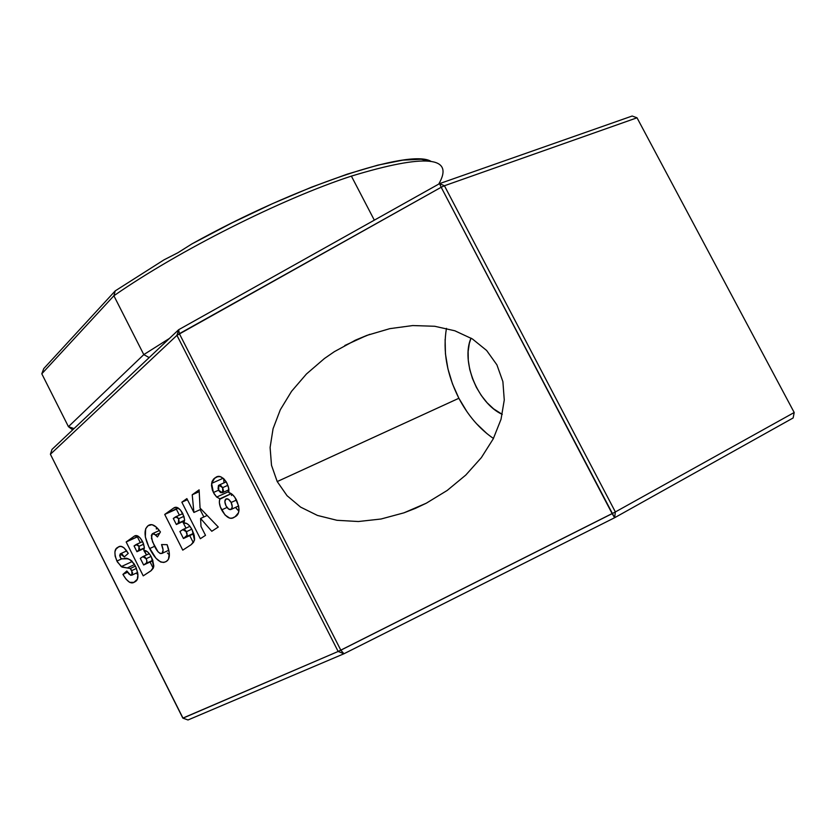 <?xml version="1.0" encoding="UTF-8"?>
<svg xmlns="http://www.w3.org/2000/svg" width="836" height="836" viewBox="0 0 836 836"><rect width="100%" height="100%" fill="white"/><g stroke="black" fill="none" stroke-linecap="round" stroke-linejoin="round"><path stroke-width="1.25" d="M143.792 354.61L149.163 357.589L74.017 428.596L68.437 426.673L41.8 373.796L43.775 368.582L115.243 290.865L163.981 259.86L115.243 290.865L113.884 295.766C178.361 250.821 281.596 198.884 351.381 176.103L374.319 220.161L351.381 176.103C425.733 153.584 454.847 156.248 438.722 184.098C454.847 156.248 425.733 153.584 351.381 176.103C281.596 198.884 178.361 250.821 113.884 295.766L115.243 290.865L43.775 368.582L41.8 373.796L113.884 295.766L143.792 354.61L169.447 338.413L143.792 354.61L68.437 426.673L41.8 373.796L113.884 295.766L143.792 354.61L149.163 357.589L74.017 428.596L68.437 426.673L72.69 429.861L68.437 426.673L143.792 354.61M177.953 252.712L163.981 259.86L177.953 252.712L191.852 243.945L232.126 222.804L272.672 203.576L311.609 187.139L347.17 174.17L377.935 165.11L402.806 160.146L421.145 159.248L430.864 161.275C409.63 148.62 297.741 185.017 191.852 243.945L177.953 252.712M466.948 411.678L458.88 398.27L277.218 481.567L271.501 465.297L270.101 447.459L273.069 428.722L280.311 409.765L291.565 391.3L306.436 374.005L324.41 358.529L334.348 351.674L355.687 340.043L366.889 335.393L389.827 328.652L412.723 325.559L434.689 326.27L454.847 330.784L472.392 338.946L486.615 350.462L496.918 364.872L502.885 381.613L504.265 400.016L501.015 419.338L493.271 438.795L481.358 457.626L465.777 475.067L447.176 490.46L426.287 503.209L415.241 508.434L403.945 512.834L381.038 519.01L358.425 521.518L336.971 520.295L317.461 515.436L300.615 507.118L287.041 495.685L277.218 481.567L458.88 398.27C467.961 415.492 479.488 428.889 493.439 438.461M222.637 492.592L220.767 492.665L219.157 491.056L218.081 488.663L218.436 485.538L220.641 485.256L222.648 487.649L223.463 490.722L222.418 492.717L218.708 490.272L218.781 485.235L222.648 487.649L227.894 485.298L222.648 487.649L222.637 492.592L228.928 489.739L222.637 492.592M231.248 509.375L228.709 509.103L226.054 505.916L224.863 501.694L225.898 499.019L228.437 499.259L231.133 502.478L232.262 506.689L231.248 509.375C229.586 510.159 227.852 509.009 226.054 505.916C224.539 502.593 224.487 500.294 225.898 499.019C227.559 498.214 229.304 499.364 231.133 502.478L236.483 500.032L231.133 502.478C232.586 505.78 232.627 508.079 231.248 509.375L238.615 505.968L231.248 509.375M178.35 523.148L176.365 524.517L173.292 518.456L176.824 516.669L178.685 518.717L179.218 522.207L176.365 524.517L184.557 520.776L176.365 524.517L173.292 518.456L175.623 516.857L178.685 518.717L183.92 516.324L178.685 518.717L178.35 523.148L184.578 520.305L178.35 523.148M185.926 536.869L183.45 538.52L179.907 531.508L183.189 529.439L184.735 529.658L185.885 530.87L187.149 535.197L183.45 538.52L193.764 533.723L183.45 538.52L179.907 531.508L182.697 529.648L186.376 531.717L191.82 529.198L186.376 531.717C187.515 534.559 187.369 536.284 185.926 536.869L193.628 533.295L185.926 536.869M138.734 550.475L136.947 551.708L134.053 545.96L137.229 544.382L138.776 545.992L139.654 549.168L136.947 551.708L144.346 548.301L136.947 551.708L134.053 545.96L136.132 544.529L138.954 546.347L143.667 544.184L138.954 546.347L138.734 550.475L144.346 547.893L138.734 550.475M145.872 563.516L143.646 564.99L140.302 558.354L142.862 556.651L145.203 557.225L146.854 560.465L146.519 562.931L143.646 564.99L152.904 560.663L143.646 564.99L140.302 558.354L142.799 556.682L146.185 558.699L151.065 556.431L146.185 558.699C147.272 561.395 147.167 563.004 145.872 563.516L152.779 560.287L145.872 563.516M223.661 478.631L223.964 482.884L223.661 478.631M227.622 490.356L228.959 491.725L227.622 490.356M231.457 495.508L231.603 494.484M236.254 508.434L238.929 511.141L235.501 507.41M178.099 507.943L176.365 509.176L179.385 515.143L176.365 509.176L164.713 514.433L182.77 550.14L191.235 544.633L194.495 540.213L192.186 529.888C189.479 524.883 186.741 522.605 183.972 523.054L184.557 519.48L182.75 513.492C179.667 508.236 176.804 506.313 174.17 507.724L164.713 514.433L178.099 507.943M182.676 521.633L185.968 528.143L182.676 521.633M189.741 535.594L193.283 542.585L189.741 535.594M138.243 536.263L137.397 536.858L140.302 542.616L137.397 536.858L126.163 541.968L143.228 575.858L150.835 570.915L153.719 566.86L151.431 557.142C148.892 552.397 146.363 550.192 143.844 550.537L144.314 547.214L142.569 541.571C139.664 536.555 137.02 534.685 134.638 535.949L126.163 541.968L138.243 536.263M143.384 548.74L144.032 550.015L143.384 548.74M144.283 550.527L146.519 554.947L143.844 550.537L144.314 547.214L143.228 542.992L140.417 538.217L138.024 536.127L134.544 536.001L126.163 541.968L143.228 575.858L151.306 570.518L153.27 568.156L153.803 565.857L152.58 559.733L150.595 555.585L147.617 551.865L144.262 550.527M150.072 561.991L153.228 568.25L150.072 561.991M137.156 574.05L136.373 573.047M126.027 549.963L126.236 551.112L126.027 549.963M130.813 560.172L132.13 561.332L130.813 560.172M167.388 553.004L168.538 554.153M156.353 527.15L156.374 529.021M203.859 516.962L200.138 509.636L203.859 516.962M50.4 454.261L52.01 449.402L178.643 329.729L176.939 335.34L179.364 333.689L178.643 329.729L439.59 183.617L441.178 187.264L444.428 185.749L439.59 183.617L632.162 116.026L637.022 117.792L632.162 116.026L439.59 183.617L178.643 329.729L52.01 449.402L50.4 454.261L182.833 718.114L50.4 454.261L176.939 335.34L178.643 329.729L179.364 333.689L340.827 650.189L338.162 651.463L176.939 335.34L441.178 187.264L439.59 183.617L444.428 185.749L637.022 117.792L794.2 412.503L637.022 117.792L444.428 185.749L615.369 511.945L612.151 513.638L441.178 187.264L444.428 185.749L615.369 511.945L338.162 651.463L182.833 718.114L188.006 719.974L183 718.145L50.4 454.261L176.939 335.34L338.162 651.463L343.951 653.762L340.827 650.189L179.364 333.689L441.178 187.264L614.627 517.724L615.369 511.945L794.2 412.503L615.369 511.945L614.627 517.724L343.951 653.762L188.006 719.974L183 718.145L338.162 651.463L343.951 653.762L340.827 650.189L612.151 513.638L614.627 517.724L793.145 417.958L614.627 517.724L343.951 653.762L188.006 719.974L182.833 718.114L50.4 454.261M486.98 433.665L476.426 423.622M446.445 328.381C442.672 350.974 446.811 374.267 458.88 398.27L452.464 383.828L447.939 368.875L445.452 353.879L445.118 339.374M471.013 338.11L469.341 343.345L468.129 351.496L468.275 360.285L469.738 369.407L472.476 378.541L476.384 387.34L481.327 395.512L487.116 402.764L493.564 408.814L502.269 414.395C477.889 403.401 460.688 361.57 471.013 338.11M219.868 498.789C218.813 501.767 219.408 505.477 221.644 509.918L226.995 507.462L221.644 509.918C226.148 517.494 230.339 519.95 234.205 517.285L235.094 516.752C239.598 514.527 240.068 508.957 236.494 500.053C234.216 495.779 231.676 493.292 228.886 492.613L228.75 488.381L226.953 483.166C222.888 476.886 219.189 474.942 215.834 477.335L218.081 476.53L214.737 478.025L211.602 483.396L223.181 478.223L211.602 483.396L213.41 492.519L218.656 490.157L213.41 492.519L216.691 497.054L228.782 491.568L216.691 497.054L219.868 498.789L231.227 493.627L219.701 499.301L219.345 502.54L220.317 506.856L225.009 514.966L229.764 518.163L232.251 518.09L235.094 516.752L238.438 512.844L239.054 509.793L238.594 505.874L234.832 497.274L231.885 494.086L228.886 492.613L228.458 487.075L226.263 481.902L223.797 478.767L220.307 476.645L217.276 476.719L213.661 478.944L212.03 481.578L211.487 485.423L212.386 490.126L214.141 493.825L216.691 497.054L219.868 498.789M122.913 574.416C127.271 581.751 131.074 584.333 134.345 582.159L135.066 581.751C138.755 579.818 138.88 574.635 135.453 566.202C130.959 559.388 126.905 556.943 123.289 558.876L121.272 558.626L120.248 557.413L120.248 553.871L124.282 556.933L128.263 553.38C124.47 547.204 121.178 545.072 118.398 546.974L117.709 547.413C114.302 549.053 114.03 553.61 116.904 561.071L121.732 558.845L116.904 561.071L121.272 566.62L132.297 561.499L121.272 566.62L127.229 567.957L134.544 564.551L127.229 567.957L130.291 568.49L135.401 566.108L130.291 568.49L131.858 570.56L136.446 568.417L131.858 570.56L131.858 575.158L137.658 572.43L131.754 575.22L129.141 574.269L126.832 570.967L122.913 574.416L127.584 572.232L122.913 574.416L126.121 579.223L129.601 582.337L133.896 582.389L137.271 579.317L137.95 574.269L136.09 567.56L133.979 563.652L129.925 559.608L127.438 558.793L121.826 558.876L120.729 558.145L119.673 555.626L120.248 553.871L122.119 554.111L124.282 556.933L128.263 553.38L123.895 547.705L121.032 546.399L118.702 546.828L115.974 549.127L114.908 551.917L115.138 556.128L117.374 561.97L122.098 567.121L130.291 568.49L132.59 572.869L132.151 574.907L130.667 575.314L126.832 570.967L122.913 574.416M161.557 544.56C163.417 548.949 163.574 551.885 162.027 553.38L161.839 553.474C159.185 553.672 156.635 550.976 154.19 545.406L151.431 538.279L152.319 533.765L155.799 534.873L159.78 533.054L155.799 534.873L157.45 536.952L160.439 531.947C155.945 525.677 152.079 523.43 148.818 525.227L148.076 525.698C143.573 529.585 144.095 537.214 149.654 548.583L154.639 546.274L149.654 548.583C155.245 559.409 160.596 563.809 165.716 561.782L166.416 561.384C170.084 559.054 170.325 553.484 167.127 544.664L161.557 544.56L163.114 550.046L162.027 553.38L160.23 553.557L158.014 551.781L152.56 541.864L151.337 535.406L152.319 533.765L153.876 533.587L157.45 536.952L160.439 531.947L156.196 527.004L151.995 524.653L148.076 525.698L145.652 528.77L145.328 536.911L148.777 546.786L155.945 558.229L160.69 562.022L163.825 562.45L166.416 561.384L168.464 559.274L169.332 553.077L167.127 544.664L161.557 544.56M181.84 502.196L200.337 538.708L205.51 535.343L200.995 526.45L200.588 518.466L207.161 515.446L200.588 518.466L211.78 531.268L218.29 527.035L200.055 508.048L199.114 489.854L192.217 494.776L199.208 491.652L192.217 494.776L193.91 512.468L201.142 509.176L193.91 512.468L186.877 498.601L181.84 502.196L187.431 499.688L181.84 502.196L200.337 538.708L205.51 535.343L200.995 526.45L200.588 518.466L211.78 531.268L218.29 527.035L200.055 508.048L199.114 489.854L192.217 494.776L193.91 512.468L186.877 498.601L181.84 502.196M173.616 508.069L164.713 514.433L182.77 550.14L191.235 544.633L193.618 542.177L194.6 539.147L194.213 535.385L192.186 529.888L189.438 525.666L186.971 523.618L183.972 523.054L184.578 520.023L183.983 516.533L180.451 509.981L176.626 507.347L173.616 508.069M270.101 447.459L271.501 465.297L277.218 481.567L287.041 495.685M403.945 512.834L426.287 503.209L447.176 490.46L465.777 475.067L481.358 457.626L493.271 438.795L501.015 419.338L504.265 400.016L502.885 381.613L496.918 364.872L486.615 350.462L472.392 338.946L454.847 330.784L434.689 326.27L412.723 325.559L389.827 328.652L366.889 335.393L344.808 345.487M324.41 358.529L306.436 374.005L291.565 391.3M794.2 412.503L793.145 417.958L794.2 412.503M222.418 492.717L228.939 489.771M219.21 485.016L226.232 481.86M175.947 516.711L182.802 513.597M183.042 529.491L189.96 526.304M136.393 544.403L142.569 541.582M143.071 556.546L149.299 553.662M215.834 477.335L217.057 476.792M174.17 507.724L174.693 507.494M120.624 553.683L126.706 550.893M118.398 546.974L119.067 546.671M131.754 575.22L137.668 572.441M161.839 553.474L168.841 550.213M152.716 533.556L159.383 530.526M148.818 525.227L149.56 524.904M369.867 334.306L354.297 340.691"/></g></svg>
